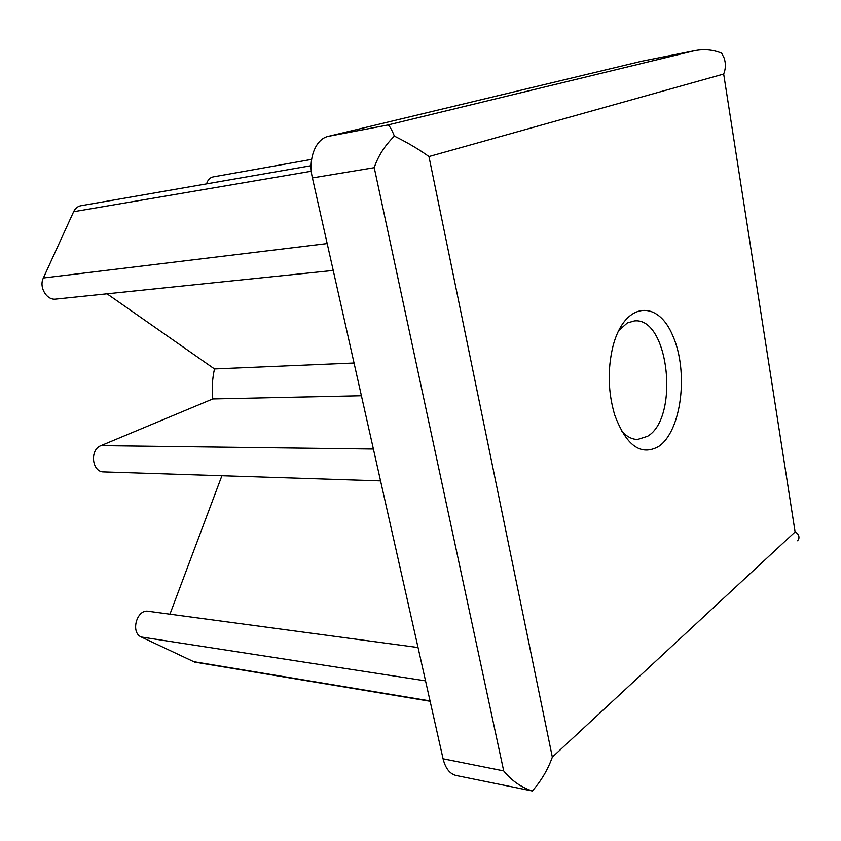 <?xml version="1.0" encoding="UTF-8"?>
<svg xmlns="http://www.w3.org/2000/svg" width="841" height="841" viewBox="0 0 841 841"><rect width="100%" height="100%" fill="white"/><g stroke="black" fill="none" stroke-linecap="round" stroke-linejoin="round"><path stroke-width="1.26" d="M394.397 136.105C408.19 142.991 419.712 149.803 428.952 156.552L723.67 74.04C725.783 68.794 725.93 63.411 724.09 57.903L721.631 53.151C712.842 49.587 703.686 48.789 694.182 50.765L387.585 125.046C389.057 124.92 391.328 128.61 394.397 136.105C384.736 145.661 378.019 156.184 374.234 167.685L503.696 770.903C511.433 780.532 520.968 787.229 532.3 791.003C541.183 780.911 547.859 769.62 552.337 757.131L795.102 531.933C798.056 533.446 799.307 535.654 798.855 538.555L797.667 540.795M532.3 791.003L456.095 775.486C449.777 773.899 445.436 768.327 443.07 758.792L312.41 177.924C307.827 158.896 315.638 138.912 328.295 136.368L641.63 61.246M430.129 701.268L194.67 662.109L141.277 637.005C130.281 632.548 136.799 608.958 148.289 611.27L418.051 647.538M169.945 614.182L221.908 475.733M380.563 480.884L103.779 471.896C91.89 472.243 89.482 449.693 100.994 445.635L212.784 398.939L361.409 395.743M212.784 398.939C211.711 388.721 212.289 378.723 214.497 368.936L354.04 362.997M214.497 368.936L107.017 293.803M333.215 270.434L55.79 299.102C46.697 300.542 38.728 287.149 43.364 277.993L73.63 211.711C75.248 208.368 77.677 206.371 80.936 205.73L311.117 165.688M206.592 183.874C207.738 179.932 209.903 177.619 213.109 176.915L311.622 159.38M618.629 330.608L627.333 322.955L634.398 320.926C668.763 316.794 679.791 417.662 647.549 436.311L637.562 439.486C631.822 439.412 626.408 436.468 621.299 430.666M658.671 446.455C681.525 431.097 688.747 372.069 672.947 336.095C657.799 298.849 624.127 301.908 612.847 346.723C607.465 369.598 608.064 392.327 614.666 414.876C626.23 445.762 640.895 456.285 658.671 446.455M641.136 61.34L693.457 50.912M723.67 74.04L795.102 531.933M443.07 758.792L503.696 770.903M328.295 136.368L387.585 125.046M312.41 177.924L374.234 167.685M192.778 661.51L430.056 700.921M141.277 637.005L425.535 680.853M100.994 445.635L373.393 449.031M43.364 277.993L327.181 243.575M73.63 211.711L311.349 171.238M428.952 156.552L552.337 757.131M694.182 50.765L641.389 61.288"/></g></svg>
